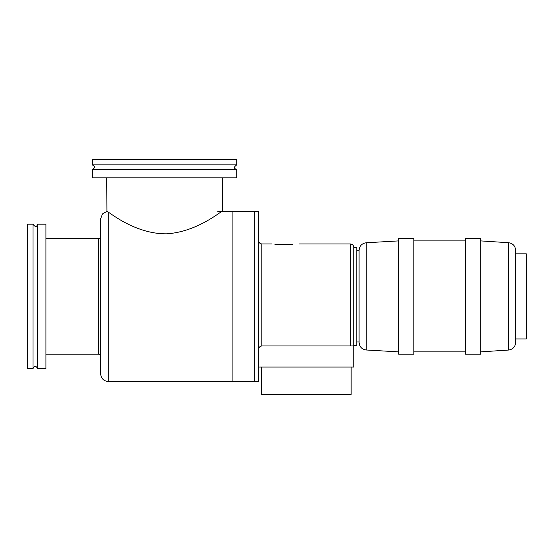 <?xml version="1.0" encoding="UTF-8"?>
<svg xmlns="http://www.w3.org/2000/svg" width="554" height="554" viewBox="0 0 554 554"><rect width="100%" height="100%" fill="white"/><g stroke="black" fill="none" stroke-linecap="round" stroke-linejoin="round"><path stroke-width="0.83" d="M258.76 211.254L258.76 381.505L254.196 381.505L254.196 211.254L258.76 211.254L258.76 381.505L258.76 211.254M106.749 177.813L106.922 211.372L102.435 213.976L100.669 218.858L100.669 373.908C101.119 378.527 103.646 381.055 108.265 381.505L108.265 212.279L108.265 381.505L232.915 381.505L232.915 211.254L254.196 211.254L254.196 381.505L232.915 381.505L232.915 211.254L217.715 211.254M261.8 345.959L350.343 345.959L261.8 345.959L261.8 243.94L261.8 345.959C259.916 346.188 258.905 347.254 258.76 349.165C258.905 347.254 259.916 346.188 261.8 345.959L350.343 345.959L261.8 345.959M359.089 342.414C359.477 346.825 361.866 349.352 366.249 349.996L398.61 351.866L398.61 240.9L366.249 242.763L366.249 349.996L366.249 242.763C361.866 243.407 359.477 245.934 359.089 250.353L359.089 342.414L359.089 250.353M359.089 250.775L356.804 250.775L356.804 341.984L359.089 341.984M353.764 345.959L353.764 367.067L258.76 367.067L353.764 367.067L353.764 345.959L350.343 345.959L350.343 243.94C352.42 244.141 353.563 245.284 353.764 247.361L356.804 247.361L356.804 345.405L353.764 345.405L353.764 247.361L353.722 345.959M480.699 353.223L480.699 351.866L508.551 350.052C512.907 349.38 515.275 346.852 515.656 342.462L515.656 338.944L526.3 338.944L526.3 253.815L515.656 253.815L515.656 341.728L515.656 250.297C515.275 245.914 512.907 243.379 508.551 242.714L508.551 350.052L508.551 242.714L480.699 240.9L480.699 354.144L465.499 354.144L465.499 238.615L480.699 238.615L480.699 353.223M45.94 227.216L45.94 368.59L45.94 224.176L37.582 224.176C36.689 227.216 35.172 227.216 33.018 224.176L33.018 368.59L33.018 224.176L27.7 224.176L27.7 368.59L27.7 243.178M45.94 368.59L37.582 368.59L37.582 224.176L37.582 368.59C36.058 365.647 34.542 365.647 33.018 368.59L27.7 368.59M261.46 394.427L261.46 367.067L261.46 394.427L351.146 394.427L351.146 367.067L351.146 394.427L261.46 394.427M299.042 243.94L350.343 243.94L350.343 345.959M465.499 240.9L413.81 240.9L413.81 354.144L398.61 354.144L398.61 238.615L413.81 238.615L413.81 353.223L413.81 351.866L465.499 351.866M233.677 177.813L92.303 177.813L236.717 177.813L236.717 169.455C233.677 168.561 233.677 167.038 236.717 164.891L92.303 164.891L236.717 164.891L236.717 159.573L92.303 159.573L217.715 159.573M92.303 177.813L92.303 169.455L236.717 169.455L92.303 169.455C95.246 167.931 95.246 166.408 92.303 164.891L92.303 159.573M106.749 211.254C106.95 210.16 133.86 234.245 166.664 233.816C197.591 231.96 222.016 210.333 222.279 211.254L222.279 177.813M45.94 354.144L98.383 354.144L98.383 238.615L98.383 354.144C99.768 354.283 100.53 355.045 100.669 356.43M292.962 244.293C300.808 243.905 300.808 243.905 292.962 244.293C300.808 243.905 300.808 243.905 292.962 244.293L277.762 244.293C269.916 243.905 269.916 243.905 277.762 244.293L275.435 244.238M274.798 244.21L275.165 244.224M271.682 243.94L261.8 243.94C259.951 243.76 258.94 242.742 258.76 240.9M45.94 238.615L98.383 238.615C99.768 238.483 100.53 237.721 100.669 236.336"/></g></svg>

